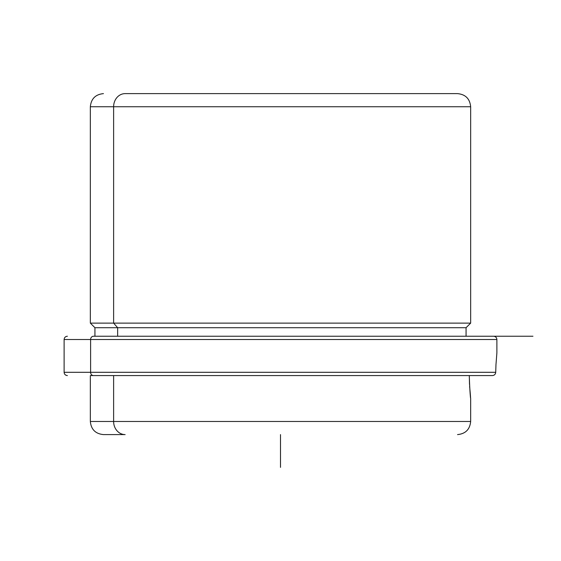 <?xml version="1.0" encoding="UTF-8"?>
<svg xmlns="http://www.w3.org/2000/svg" width="561" height="561" viewBox="0 0 561 561"><rect width="100%" height="100%" fill="white"/><g stroke="black" fill="none" stroke-linecap="round" stroke-linejoin="round"><path stroke-width="0.84" d="M495.721 372.301L495.966 364.706L495.721 372.301C495.503 374.285 494.395 375.379 492.397 375.575C494.395 375.379 495.503 374.285 495.721 372.301L90.602 372.301L495.721 372.301M469.613 386.452C471.64 406.928 469.915 398.212 469.298 375.575L469.508 384.383L469.298 375.575L492.397 375.575L93.484 375.575A3.282 2.875 -90 0 1 90.602 372.301A3.282 2.875 90 0 0 93.484 375.575L113.624 375.575L113.624 421.479L113.624 375.575C82.811 375.575 82.811 375.575 113.624 375.575M470.658 398.254L470.658 421.479L90.342 421.479L470.658 421.479C469.88 429.445 465.511 433.814 457.545 434.593M103.455 434.593L125.131 434.593A13.113 11.508 -90 0 1 113.624 421.479A13.113 11.508 90 0 0 125.131 434.593L103.455 434.593C95.489 433.814 91.12 429.445 90.342 421.479L90.342 375.575L469.298 375.575M67.39 336.235C65.399 336.432 64.312 337.526 64.115 339.517L90.602 339.517A3.282 2.875 -90 0 1 93.484 336.235L493.329 336.235L93.484 336.235A3.282 2.875 90 0 0 90.602 339.517L496.885 339.517L64.115 339.517L64.115 372.301L90.602 372.301L64.115 372.301C64.312 374.292 65.399 375.386 67.39 375.575M125.131 93.624L155.916 93.624L125.131 93.624A13.113 11.508 90 0 0 113.624 106.737L90.342 106.737L113.624 106.737A13.113 11.508 -90 0 1 125.131 93.624L457.313 93.624L125.131 93.624M405.084 93.624L435.869 93.624L405.084 93.624M103.455 93.624C95.489 94.402 91.12 98.771 90.342 106.737L90.342 323.122L94.935 327.708L117.649 327.708L94.935 327.708L94.935 336.235L532.95 336.235L466.065 336.235L466.065 327.708L117.649 327.708L113.624 323.122L117.649 327.708L466.065 327.708L470.658 323.122L113.624 323.122L470.658 323.122L470.658 106.737L113.624 106.737L113.624 323.122L90.342 323.122L113.624 323.122L113.624 106.737L470.658 106.737C469.88 98.771 465.511 94.395 457.545 93.624M117.649 327.708L117.649 336.235L117.649 327.708M90.602 339.517L90.602 372.301L90.602 339.517M493.61 336.235C495.601 336.432 496.688 337.526 496.885 339.517L496.885 352.904L495.966 364.706M280.5 434.593L280.5 467.376"/></g></svg>
